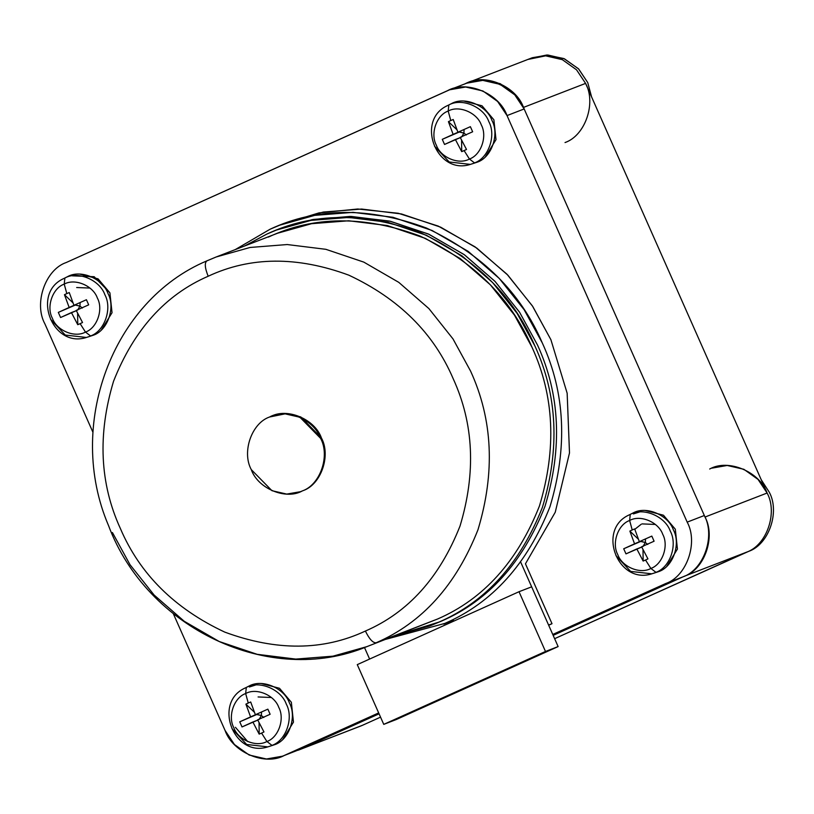 <?xml version="1.0" encoding="UTF-8"?>
<svg xmlns="http://www.w3.org/2000/svg" width="814" height="814" viewBox="0 0 814 814"><rect width="100%" height="100%" fill="white"/><g stroke="black" fill="none" stroke-linecap="round" stroke-linejoin="round"><path stroke-width="1.22" d="M641.229 524.247L634.951 529.202M385.907 639.285L444.82 623.422L453.388 620.115L443.803 624.124M235.236 249.613L270.126 229.202L279.701 225.193L314.713 215.364L353.062 212.352L392.948 217.277L432.102 230.494L468.203 251.384L499.297 278.469L524.155 309.727L542.327 342.999C520.665 292.399 482.03 254.08 426.414 228.022C369.098 206.868 317.002 207.255 270.126 229.202M247.721 741.574L235.419 727.299M246.459 687.382L245.095 688.034C212.546 702.594 233.913 757.997 267.847 746.876L274.959 744.576L271.988 745.39L266.911 741.503L271.988 745.39C286.009 740.628 293.885 717.958 286.325 704.171C281.186 689.295 259.178 680.087 246.306 687.443L245.665 693.548C256.308 687.464 274.522 695.075 278.775 707.397C285.032 718.803 278.51 737.565 266.911 741.503C278.51 737.565 285.032 718.803 278.775 707.397C274.522 695.075 256.308 687.464 245.665 693.548L248.25 703.021L250.692 701.983L255.382 714.733L267.857 709.157L270.126 714.275L257.651 719.841L263.97 731.959L261.579 733.088L266.911 741.503L261.579 733.088L263.97 731.959L257.651 719.841L270.126 714.275L267.857 709.157L255.382 714.733L250.692 701.983L248.25 703.021L245.899 704.141L250.59 716.89L256.522 714.285L261.375 715.557L259.015 719.617L261.375 715.557L261.538 712.352L261.375 715.557L256.746 714.509L239.743 721.825L242.012 726.943L252.859 721.998L259.178 734.116L261.579 733.088L259.178 734.116L259.045 722.761L259.178 734.116L252.859 721.998L257.773 720.105L242.012 726.943L239.743 721.825L250.59 716.89L245.899 704.141L254.355 712.23L245.899 704.141L248.25 703.021L245.665 693.548C234.066 697.496 227.544 716.249 233.801 727.665C238.054 739.977 256.257 747.588 266.911 741.503C256.257 747.588 238.054 739.977 233.801 727.665C227.544 716.249 234.066 697.496 245.665 693.548L246.306 687.443C259.178 680.087 281.186 689.295 286.325 704.171C293.885 717.958 286.009 740.628 271.988 745.39L274.959 744.576C289.112 739.773 297.069 716.88 289.428 702.95C284.239 687.922 262.016 678.632 249.023 686.06L246.306 687.443L249.023 686.06C262.016 678.632 284.239 687.922 289.428 702.95C297.069 716.88 289.112 739.773 274.959 744.576L269.302 746.438M65.028 277.95L63.655 278.602C31.115 293.162 52.483 348.565 86.416 337.454L93.518 335.144L90.558 335.958L85.48 332.071L90.558 335.958C104.568 331.196 112.454 308.526 104.884 294.739C99.746 279.863 77.747 270.665 64.876 278.012L64.225 284.117C74.878 278.032 93.081 285.643 97.334 297.965C103.602 309.371 97.08 328.134 85.48 332.071C97.08 328.134 103.602 309.371 97.334 297.965C93.081 285.643 74.878 278.032 64.225 284.117L66.819 293.589L69.251 292.552L73.952 305.301L86.426 299.725L88.685 304.843L76.211 310.409L82.54 322.527L80.138 323.657L85.48 332.071L80.138 323.657L82.54 322.527L76.211 310.409L88.685 304.843L86.426 299.725L73.952 305.301L69.251 292.552L66.819 293.589L64.459 294.709L69.159 307.458L75.081 304.853L79.945 306.125L77.574 310.185L79.945 306.125L80.108 302.92L79.945 306.125L75.315 305.077L58.313 312.393L60.582 317.511L71.418 312.566L77.747 324.684L80.138 323.657L77.747 324.684L77.615 313.329L77.747 324.684L71.418 312.566L76.333 310.673L60.582 317.511L58.313 312.393L69.159 307.458L64.459 294.709L72.924 302.798L64.459 294.709L66.819 293.589L64.225 284.117C52.625 288.064 46.103 306.817 52.371 318.233C56.614 330.545 74.827 338.156 85.48 332.071C74.827 338.156 56.614 330.545 52.371 318.233C46.103 306.817 52.625 288.064 64.225 284.117L64.876 278.012C77.747 270.665 99.746 279.863 104.884 294.739C112.454 308.526 104.568 331.196 90.558 335.958L93.518 335.144C107.682 330.342 115.639 307.448 107.997 293.518C102.808 278.49 80.586 269.2 67.593 276.628L64.876 278.012L67.593 276.628C80.586 269.2 102.808 278.49 107.997 293.518C115.639 307.448 107.682 330.342 93.518 335.144L87.861 337.016M448.992 104.884L447.619 105.535C415.079 120.106 436.446 175.509 470.38 164.387L477.482 162.088L474.521 162.902L469.444 159.015L474.521 162.902C488.532 158.14 496.418 135.47 488.848 121.683C483.709 106.797 461.711 97.599 448.84 104.955L448.188 111.06C458.842 104.975 477.045 112.586 481.298 124.898C487.566 136.314 481.043 155.067 469.444 159.015C481.043 155.067 487.566 136.314 481.298 124.898C477.045 112.586 458.842 104.975 448.188 111.06L450.783 120.533L453.215 119.495L457.916 132.234L470.38 126.669L472.649 131.776L460.175 137.352L466.503 149.461L464.102 150.6L469.444 159.015L464.102 150.6L466.503 149.461L460.175 137.352L472.649 131.776L470.38 126.669L457.916 132.234L453.215 119.495L450.783 120.533L448.422 121.652L453.123 134.402L459.045 131.797L463.909 133.069L461.538 137.128L463.909 133.069L464.072 129.853L463.909 133.069L459.279 132.021L442.277 139.336L444.546 144.454L455.382 139.509L461.711 151.628L464.102 150.6L461.711 151.628L461.579 140.273L461.711 151.628L455.382 139.509L460.297 137.607L444.546 144.454L442.277 139.336L453.123 134.402L448.422 121.652L456.888 129.731L448.422 121.652L450.783 120.533L448.188 111.06C436.589 114.998 430.067 133.761 436.335 145.167C440.578 157.489 458.791 165.1 469.444 159.015C458.791 165.1 440.578 157.489 436.335 145.167C430.067 133.761 436.589 114.998 448.188 111.06L448.84 104.955C461.711 97.599 483.709 106.797 488.848 121.683C496.418 135.47 488.532 158.14 474.521 162.902L477.482 162.088C491.646 157.275 499.603 134.391 491.961 120.462C486.772 105.433 464.55 96.144 451.556 103.571L448.84 104.955L451.556 103.571C464.55 96.144 486.772 105.433 491.961 120.462C499.603 134.391 491.646 157.275 477.482 162.088L471.825 163.95M630.423 514.316L629.059 514.967C596.509 529.527 617.877 584.94 651.811 573.819L658.923 571.52L655.952 572.334L650.874 568.447L655.952 572.334C669.973 567.572 677.848 544.902 670.288 531.115C665.15 516.229 643.141 507.03 630.27 514.387L629.629 520.492C640.272 514.407 658.485 522.018 662.738 534.33C668.996 545.746 662.474 564.499 650.874 568.447C662.474 564.499 668.996 545.746 662.738 534.33C658.485 522.018 640.272 514.407 629.629 520.492L632.213 529.965L634.655 528.927L639.346 541.666L651.821 536.1L654.09 541.208L641.615 546.784L647.934 558.892L645.543 560.032L650.874 568.447L645.543 560.032L647.934 558.892L641.615 546.784L654.09 541.208L651.821 536.1L639.346 541.666L634.655 528.927L632.213 529.965L629.863 531.084L634.554 543.833L640.486 541.229L645.339 542.5L642.979 546.56L645.339 542.5L645.502 539.285L645.339 542.5L640.71 541.452L623.707 548.768L625.976 553.876L636.823 548.941L643.141 561.06L645.543 560.032L643.141 561.06L643.009 549.704L643.141 561.06L636.823 548.941L641.737 547.039L625.976 553.876L623.707 548.768L634.554 543.833L629.863 531.084L638.318 539.163L629.863 531.084L632.213 529.965L629.629 520.492C618.029 524.43 611.507 543.192 617.765 554.599C622.018 566.92 640.221 574.531 650.874 568.447C640.221 574.531 622.018 566.92 617.765 554.599C611.507 543.192 618.029 524.43 629.629 520.492L630.27 514.387C643.141 507.03 665.15 516.229 670.288 531.115C677.848 544.902 669.973 567.572 655.952 572.334L658.923 571.52C673.076 566.707 681.033 543.813 673.392 529.894C668.202 514.865 645.98 505.575 632.987 513.003L630.27 514.387L632.987 513.003C645.98 505.575 668.202 514.865 673.392 529.894C681.033 543.813 673.076 566.707 658.923 571.52L653.266 573.382M639.438 512.006L633.394 513.929M647.771 544.403L645.339 542.5L647.771 544.403M640.71 541.452L623.707 548.768L640.71 541.452M639.346 541.666L651.821 536.1L639.346 541.666M651.811 573.819L630.636 571.408L615.944 555.606M466.341 134.971L463.909 133.069L466.341 134.971M459.279 132.021L442.277 139.336L459.279 132.021M457.916 132.234L470.38 126.669L457.916 132.234M470.38 164.387L449.206 161.976L434.503 146.174M82.377 308.028L79.945 306.125L82.377 308.028M75.315 305.077L58.313 312.393L75.315 305.077M73.952 305.301L86.426 299.725L73.952 305.301M86.416 337.454L65.242 335.042L50.539 319.23M255.474 685.062L249.43 686.985M263.807 717.46L261.375 715.557L263.807 717.46M256.746 714.509L239.743 721.825L256.746 714.509M255.382 714.733L267.857 709.157L255.382 714.733M267.847 746.876L246.673 744.474L231.98 728.662M282.936 739.204L293.467 722.14L291.351 702.268L279.487 688.278L261.416 683.567L279.487 688.278L291.351 702.268L293.467 722.14L282.936 739.204M79.986 274.135L98.056 278.846L109.91 292.837L112.037 312.708L101.496 329.772L112.037 312.708L109.91 292.837L94.17 276.709L72.344 275.834M485.459 156.715L496.001 139.642L493.874 119.78L482.02 105.789L463.949 101.068L482.02 105.789L493.874 119.78L496.001 139.642L485.459 156.715M666.9 566.137L677.431 549.074L675.315 529.212L663.451 515.221L645.38 510.5L663.451 515.221L675.315 529.212L677.431 549.074L666.9 566.137M444.82 623.422C492.297 602.838 527.34 563.96 549.949 506.776C567.796 447.608 565.252 393.02 542.327 342.999C565.252 393.02 567.796 447.608 549.949 506.776C527.34 563.96 492.297 602.838 444.82 623.422M284.005 223.585L319.078 212.861L357.763 209.005L398.25 213.258L438.176 226.068L475.101 246.886L506.949 274.196L532.366 305.881L550.895 339.682L567.154 393.243L569.495 452.94L555.25 512.24L525.457 563.797L555.25 512.24L569.495 452.94L567.154 393.243L550.895 339.682L532.722 306.42L507.865 275.163L476.77 248.077L440.669 227.177L401.516 213.97L361.63 209.045L323.28 212.057L288.268 221.876L279.701 225.193M655.321 524.44L642.053 523.901M271.357 697.496L258.089 696.957M89.927 288.064L76.658 287.525M464.621 84.056C483.77 73.118 516.514 86.803 524.165 108.954L507.03 115.578C499.379 93.427 466.636 79.741 447.486 90.69L66.219 262.525C45.36 269.617 33.628 303.357 44.892 323.87C33.628 303.357 45.36 269.617 66.219 262.525L449.582 89.805L465.628 87.006L482.916 90.975L497.619 101.465L507.03 115.578L524.165 108.954L514.753 94.841L500.05 84.341L482.763 80.372L466.717 83.181L449.582 89.805M524.165 108.954L704.324 515.506L687.189 522.13C698.443 542.643 686.721 576.383 665.852 583.475L682.987 576.841C703.856 569.759 715.577 536.019 704.324 515.506L687.189 522.13L507.03 115.578L687.189 522.13C698.443 542.643 686.721 576.383 665.852 583.475L682.987 576.841L553.154 635.368L682.987 576.841C703.856 569.759 715.577 536.019 704.324 515.506L524.165 108.954M284.595 755.311L378.673 712.911L284.595 755.311L301.729 748.687L379.07 713.827L301.729 748.687L282.499 756.186L266.453 758.994L249.165 755.026L234.463 744.535L225.051 730.423C232.702 752.563 265.445 766.259 284.595 755.311M552.757 634.452L665.852 583.475L552.757 634.452M282.499 756.186L297.497 750.325M44.892 323.87L92.979 432.376L44.892 323.87M173.372 613.807L225.051 730.423L173.372 613.807M303.174 490.598L300.519 491.687L286.762 494.088L271.947 490.689L251.272 469.597C241.626 452.004 251.679 423.087 269.556 417.012C251.679 423.087 241.626 452.004 251.272 469.597C257.835 488.583 285.897 500.315 302.309 490.934C320.197 484.859 330.25 455.942 320.594 438.349C314.041 419.363 285.979 407.631 269.556 417.012L285.114 413.858L299.928 417.256L320.594 438.349C330.25 455.942 320.197 484.859 302.309 490.934L303.174 490.598C321.052 484.523 331.105 455.606 321.449 438.024C331.105 455.606 321.052 484.523 303.174 490.598M112.424 532.529L130.037 564.753L154.111 595.034L184.229 621.275L219.21 641.513L257.143 654.314L295.777 659.086L332.926 656.176L366.839 646.652C270.055 687.026 147.029 628.866 108.486 525.468C65.832 425.803 111.854 300.854 206.797 260.897L216.168 256.98L250.081 247.466L287.23 244.546L325.875 249.318L363.807 262.118L398.779 282.356L428.907 308.598L452.971 338.878L470.584 371.103C492.796 419.566 495.258 472.456 477.971 529.772C456.064 585.164 422.12 622.832 376.129 642.775L437.596 619.006L376.129 642.775C372.904 643.009 369.332 639.102 365.405 631.043C369.332 639.102 372.904 643.009 376.129 642.775C422.12 622.832 456.064 585.164 477.971 529.772C495.258 472.456 492.796 419.566 470.584 371.103L452.971 338.878L428.907 308.598L398.779 282.356L363.807 262.118L325.875 249.318L287.23 244.546L250.081 247.466L216.168 256.98L206.888 260.867C204.426 262.83 204.853 267.948 208.18 276.241C250.366 256.491 297.263 256.135 348.84 275.173C398.891 298.626 433.669 333.119 453.164 378.652C473.799 423.677 476.078 472.812 460.022 526.058C439.672 577.523 408.14 612.515 365.405 631.043C408.14 612.515 439.672 577.523 460.022 526.058C476.078 472.812 473.799 423.677 453.164 378.652C433.669 333.119 398.891 298.626 348.84 275.173C297.263 256.135 250.366 256.491 208.18 276.241C165.446 294.77 133.913 329.762 113.563 381.217C97.507 434.473 99.786 483.608 120.421 528.622C139.916 574.155 174.695 608.648 224.745 632.102C276.333 651.139 323.219 650.793 365.405 631.043C323.219 650.793 276.333 651.139 224.745 632.102C174.695 608.648 139.916 574.155 120.421 528.622C99.786 483.608 97.507 434.473 113.563 381.217C133.913 329.762 165.446 294.77 208.18 276.241C204.853 267.948 204.426 262.83 206.888 260.867M429.527 626.027L441.534 621.092L429.527 626.027L395.278 635.663L438.96 622.089C485.693 601.821 520.187 563.542 542.439 507.264C560.012 449.013 557.509 395.278 534.94 346.031C513.624 296.235 475.59 258.506 420.848 232.855C364.418 212.037 313.136 212.423 266.992 234.015L244.607 245.991L266.992 234.015L276.424 230.067L310.887 220.401L348.636 217.44L387.891 222.283L426.444 235.297L461.976 255.861L492.592 282.519L517.053 313.288L534.94 346.031C557.509 395.278 560.012 449.013 542.439 507.264C520.187 563.542 485.693 601.821 438.96 622.089L441.534 621.092C488.268 600.824 522.761 562.545 545.014 506.267C562.576 448.026 560.083 394.281 537.515 345.044L519.617 312.301L495.156 281.532L464.55 254.863L429.009 234.3L390.466 221.296L351.2 216.443L313.451 219.414L276.424 230.067M268.355 237.098C313.766 215.842 364.234 215.466 419.77 235.948C473.636 261.202 511.07 298.321 532.051 347.334C554.263 395.797 556.725 448.687 539.438 506.003C517.531 561.395 483.587 599.063 437.596 619.006C483.587 599.063 517.531 561.395 539.438 506.003C556.725 448.687 554.263 395.797 532.051 347.334L514.448 315.11L490.374 284.829L460.246 258.587L425.274 238.349L387.342 225.549L348.707 220.777L311.548 223.697L277.635 233.211L216.168 256.98M277.706 229.579L312.189 219.638L350.051 216.422L389.489 221.072L428.266 233.964L464.051 254.507L494.881 281.237L519.515 312.138L537.515 345.044C560.083 394.281 562.576 448.026 545.014 506.267C522.761 562.545 488.268 600.824 441.534 621.092L430.81 625.528M270.411 416.687C286.833 407.305 314.896 419.037 321.449 438.024L300.783 416.921L285.968 413.522L271.357 416.259M366.839 646.652L437.596 619.006M298.26 750.182L362.403 725.325L380.545 717.144L362.403 725.325L298.26 750.182L361.447 725.742M745.543 552.625L744.525 553.021M528.174 59.391L545.665 55.84L562.342 59.666L576.516 69.79L585.592 83.394C596.448 103.185 585.144 135.714 565.028 142.552C585.144 135.714 596.448 103.185 585.592 83.394L767.114 493.03C759.737 471.672 728.164 458.465 709.696 469.017M531.267 58.15L546.845 55.006L563.858 58.557L578.428 68.722L587.739 82.57L591.595 96.947L587.739 82.57L578.662 68.956L564.489 58.842L547.812 55.016L532.336 57.723L468.081 82.56L483.557 79.853L500.234 83.679L514.407 93.803L523.483 107.417L585.592 83.394L576.516 69.79L562.342 59.666L545.665 55.84L530.199 58.547M711.721 468.172L727.187 465.466L743.864 469.291L758.038 479.415L767.114 493.03C777.97 512.81 766.666 545.339 746.55 552.177L554.629 638.675L748.687 551.353C768.803 544.515 780.117 511.986 769.261 492.195L761.212 479.711L769.261 492.195C780.117 511.986 768.803 544.515 748.687 551.353L745.746 552.543M746.55 552.177L684.432 576.2C704.548 569.362 715.862 536.823 705.005 517.043C715.862 536.823 704.548 569.362 684.432 576.2L553.154 635.368L684.432 576.2L746.55 552.177C766.666 545.339 777.97 512.81 767.114 493.03L705.005 517.043L523.483 107.417C516.107 86.06 484.534 72.853 466.066 83.415L468.081 82.56M300.285 749.338L379.07 713.827L300.285 749.338M705.005 517.043L767.114 493.03L585.592 83.394L523.483 107.417L705.005 517.043M548.656 625.213L552.004 623.697L548.575 625.03L552.004 623.697L525.457 563.797L552.004 623.697L548.656 625.213M364.499 647.547L369.607 659.065L364.499 647.547M520.716 562.138L531.654 586.833L520.716 562.138M383.75 724.379L357.275 664.621L519.017 591.717L531.654 586.833L558.129 646.581L545.492 651.475L519.017 591.717L531.654 586.833L558.129 646.581L396.387 719.484L383.75 724.379L545.492 651.475L519.017 591.717L357.275 664.621L383.75 724.379L545.492 651.475L558.129 646.581L396.387 719.484L383.75 724.379M300.519 491.687L301.373 491.351"/></g></svg>
